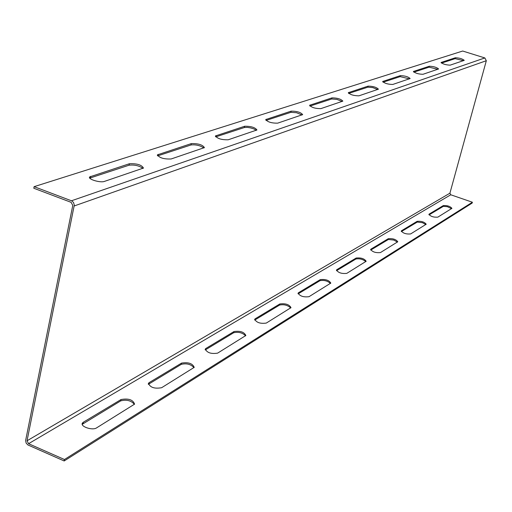 <?xml version="1.0" encoding="UTF-8"?>
<svg xmlns="http://www.w3.org/2000/svg" width="512" height="512" viewBox="0 0 512 512"><rect width="100%" height="100%" fill="white"/><g stroke="black" fill="none" stroke-linecap="round" stroke-linejoin="round"><path stroke-width="0.77" d="M34.106 186.669L462.694 51.034L484.838 57.939L486.323 60.717L449.92 193.19L27.034 440.781L74.298 205.062L73.498 202.438L71.866 200.947L34.106 186.669L33.805 188.25L71.162 202.362L72.768 205.408L25.613 440.582L26.144 443.085L27.91 444.954L64.16 460.966L64.467 459.514L472.403 202.234L450.771 194.784L449.92 193.19M244.678 126.259L215.494 135.923C217.389 138.65 221.638 139.936 228.237 139.776L256.947 129.971C255.034 127.398 250.944 126.163 244.678 126.259L244.39 127.514L247.43 127.379L250.611 127.91L253.702 128.845L256.378 130.317M291.149 111.149L265.722 119.565C267.654 122.029 271.635 123.226 277.664 123.155L302.675 114.618C300.742 112.288 296.896 111.13 291.149 111.149L290.867 112.326L296.57 112.736L302.061 114.957M129.376 163.75L89.683 176.915C87.398 179.117 100.288 183.059 104.41 181.414L143.462 168.058C141.69 164.87 136.998 163.43 129.376 163.75L129.069 165.197C134.477 164.602 139.123 165.67 143.014 168.403M191.309 143.61L157.472 154.829C159.296 157.869 163.853 159.251 171.136 158.976L204.422 147.603C202.56 144.749 198.189 143.424 191.309 143.61L191.014 144.954C195.814 144.48 200.115 145.485 203.91 147.955M400.358 75.642L382.688 81.478C384.627 83.373 387.981 84.365 392.755 84.461L410.138 78.534C408.211 76.723 404.954 75.763 400.358 75.642L400.102 76.634L409.44 78.848M429.286 66.24L413.421 71.475C415.334 73.222 418.528 74.163 422.989 74.291L438.592 68.973C436.691 67.296 433.587 66.387 429.286 66.24L429.037 67.181L437.882 69.286M331.974 97.875L309.619 105.267C311.571 107.514 315.315 108.634 320.858 108.634L342.854 101.126C340.909 98.995 337.28 97.914 331.974 97.875L331.699 98.982L336.954 99.405L342.195 101.459M368.128 86.125L348.314 92.666C350.266 94.726 353.805 95.776 358.938 95.827L378.419 89.184C376.486 87.226 373.05 86.208 368.128 86.125L367.859 87.168L372.73 87.59L377.741 89.504M455.379 57.754L441.062 62.477C442.95 64.102 445.99 64.992 450.176 65.146L464.262 60.352C462.387 58.79 459.43 57.926 455.379 57.754L455.142 58.65L463.546 60.653M215.738 136.877L244.39 127.514M266.022 120.442L290.867 112.326M89.766 178.106L129.069 165.197M157.645 155.878L191.014 144.954M383.117 82.182L400.102 76.634M413.869 72.134L429.037 67.181M309.978 106.086L331.699 98.982M348.71 93.427L367.859 87.168M441.53 63.098L455.142 58.65M27.034 440.781L28.563 443.699L64.467 459.514M64.16 460.966L472.166 203.072L472.403 202.234M290.72 307.974C287.667 305.158 283.942 304.186 279.558 305.062L254.72 320.07M330.502 283.424C327.501 280.845 323.994 279.93 319.987 280.678L298.131 293.869M194.003 367.642C190.842 364.211 186.598 363.11 181.28 364.346L148.358 384.326M245.606 335.814C242.496 332.71 238.534 331.68 233.715 332.717L205.254 349.946M425.85 224.538L422.342 222.656L417.261 222.074L401.408 231.565M451.558 208.666L447.36 206.675L443.354 206.33L429.062 214.886M365.837 261.6C362.886 259.238 359.578 258.374 355.898 259.014L336.531 270.701L336.813 269.664L356.154 258.029C361.056 257.555 364.39 258.643 366.163 261.28L346.79 273.363C341.696 273.901 338.253 272.781 336.474 270.003L336.813 269.664M397.427 242.086L393.805 240.07L388.403 239.482L370.739 250.061M134.413 404.371C131.187 400.557 126.63 399.386 120.723 400.87L82.227 424.314M255.226 318.771L279.834 303.962C285.53 303.245 289.254 304.48 291.002 307.654L266.298 323.072C260.326 323.891 256.474 322.611 254.739 319.245L255.226 318.771L254.95 319.904M298.515 292.717L320.25 279.635C325.517 279.059 329.037 280.211 330.803 283.098L309.011 296.691C303.507 297.357 299.878 296.166 298.112 293.114L298.515 292.717L298.246 293.792M149.21 382.573L181.562 363.104C188.358 362.016 192.57 363.437 194.214 367.36L161.632 387.712C154.458 388.954 150.074 387.482 148.474 383.283L149.21 382.573L148.922 383.866M205.914 348.448L233.99 331.552C240.192 330.669 244.147 331.987 245.856 335.507L217.619 353.133C211.098 354.138 207.002 352.774 205.312 349.03L205.914 348.448L205.626 349.658M401.549 230.707L417.146 221.325C421.434 221.018 424.461 221.984 426.214 224.224L410.624 233.946C406.176 234.298 403.072 233.299 401.299 230.957L401.344 231.462M429.139 214.099L443.264 205.6C447.302 205.363 450.195 206.278 451.93 208.358L437.824 217.146C433.651 217.427 430.688 216.48 428.928 214.317L428.966 214.739M370.944 249.126L388.262 238.707C392.838 238.323 396.013 239.347 397.779 241.773L380.448 252.576C375.699 253.011 372.435 251.962 370.656 249.414L370.714 250.016M83.334 422.221L121.018 399.546C128.512 398.195 133.03 399.731 134.566 404.141L96.557 427.898C92.493 430.778 79.968 426.522 82.406 423.104L83.334 422.221L83.04 423.603M486.323 60.717L74.214 205.958M484.838 57.939L71.482 200.774M28.563 443.699L450.771 194.784M120.723 400.87L121.018 399.546M388.013 239.642L388.262 238.707M355.898 259.014L356.154 258.029M443.034 206.458L443.264 205.6M416.902 222.214L417.146 221.325M233.715 332.717L233.99 331.552M181.28 364.346L181.562 363.104M319.987 280.678L320.25 279.635M279.558 305.062L279.834 303.962M441.152 62.803L441.28 62.336M348.48 93.216L348.672 92.448M309.811 105.939L310.042 105.011M413.53 71.859L413.67 71.315M382.822 81.933L382.982 81.293M157.952 155.757L158.253 154.362M90.368 177.843L90.669 176.333M265.965 120.384L266.227 119.251M215.827 136.845L216.122 135.546M82.195 424.109L82.406 423.104M205.184 349.587L205.312 349.03M148.307 384.026L148.474 383.283M298.029 293.453L298.112 293.114M254.637 319.674L254.739 319.245M157.357 155.366L157.472 154.829M89.536 177.651L89.683 176.915M215.405 136.333L215.494 135.923"/></g></svg>
